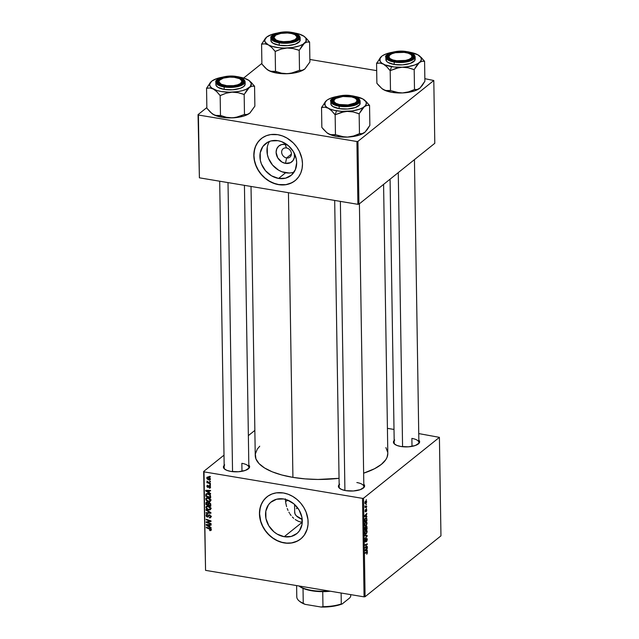 <?xml version="1.0" encoding="UTF-8"?>
<svg xmlns="http://www.w3.org/2000/svg" width="639" height="639" viewBox="0 0 639 639"><rect width="100%" height="100%" fill="white"/><g stroke="black" fill="none" stroke-linecap="round" stroke-linejoin="round"><path stroke-width="0.96" d="M286.448 147.952A5.4 4.497 -128.7 0 0 281.655 152.138A5.4 4.497 -128.7 0 0 286.599 157.945L285.489 163.376A10.24 8.523 51.3 0 1 276.112 152.354A10.24 8.523 51.3 0 1 285.194 144.422L286.448 147.952A5.4 4.497 51.3 0 1 291.025 151.874A5.4 4.497 51.3 0 1 289.898 157.162A5.4 4.497 51.3 0 1 286.599 157.945A5.4 4.497 51.3 0 1 282.023 154.023A5.4 4.497 51.3 0 1 283.149 148.743A5.4 4.497 51.3 0 1 286.448 147.952L285.194 144.422L287.909 145.293A10.24 8.523 51.3 0 0 285.194 144.422L281.671 144.55L278.708 146.107L276.751 148.847L276.112 152.354L277.749 157.881L281.943 162.066L285.489 163.376L286.599 157.945L291.384 154.111L286.599 157.945A5.4 4.497 -128.7 0 0 291.392 153.767A5.4 4.497 -128.7 0 0 286.448 147.952M269.522 141.411A20.376 16.973 -128.7 0 0 269.442 160.429A20.376 16.973 -128.7 0 0 285.633 172.77L278.58 178.433A20.376 16.973 51.3 0 1 261.295 163.616A20.376 16.973 51.3 0 1 265.536 143.663A20.376 16.973 51.3 0 1 277.989 140.692L281.583 141.65L288.253 145.58L293.405 151.635L296.256 158.895L296.672 162.633L295.386 169.623L291.496 175.078L285.593 178.169L278.58 178.433L271.527 175.821L265.497 170.733L261.415 163.943L260.321 160.229L260.201 152.865L262.837 146.523L267.829 142.162L270.976 140.947L277.989 140.692A20.376 16.973 51.3 0 1 295.282 155.501A20.376 16.973 51.3 0 1 291.041 175.453A20.376 16.973 51.3 0 1 278.58 178.433L285.633 172.77A20.376 16.973 -128.7 0 0 294.108 172.051M261.343 138.567A26.982 22.469 -128.7 0 0 255.808 164.974A26.982 22.469 -128.7 0 0 278.676 184.535L278.548 184.647A26.982 22.469 51.3 0 1 255.656 165.038A26.982 22.469 51.3 0 1 261.271 138.623A26.982 22.469 51.3 0 1 277.757 134.685L270.712 134.581L266.335 135.716L262.413 137.776L259.099 140.676L256.511 144.302L254.753 148.52L253.819 155.596L254.362 160.549L255.824 165.469L258.14 170.158L261.223 174.455L264.961 178.177L269.203 181.188L276.16 184.128L280.928 184.927L285.593 184.751L291.999 182.698L295.633 180.206L298.605 176.923L300.785 172.985L302.095 168.528L302.487 163.736L301.943 158.784L299.427 151.475L296.712 146.962L293.285 142.936L287.103 138.144L282.518 135.963L277.757 134.685A26.982 22.469 51.3 0 1 300.649 154.295A26.982 22.469 51.3 0 1 295.034 180.709A26.982 22.469 51.3 0 1 278.548 184.647L278.676 184.535A26.982 22.469 -128.7 0 0 295.106 180.653M284.211 536.712A20.376 16.973 51.3 0 1 266.918 521.895A20.376 16.973 51.3 0 1 271.16 501.942A20.376 16.973 51.3 0 1 283.62 498.971L287.207 499.93L293.884 503.859L299.036 509.914L301.888 517.175L301.999 524.531L299.364 530.881L297.119 533.357L291.224 536.448L284.211 536.712L277.158 534.1L273.947 531.824L268.795 525.769L265.944 518.509L265.832 511.144L268.468 504.802L270.704 502.326L276.607 499.227L283.62 498.971A20.376 16.973 51.3 0 1 300.905 513.78A20.376 16.973 51.3 0 1 296.664 533.733A20.376 16.973 51.3 0 1 284.211 536.712L302.047 522.406L284.211 536.712M298.485 521.36L302.047 522.406L298.485 521.36L295.218 519.531L298.485 521.36M293.724 518.333L292.342 516.999L293.724 518.333M291.08 515.513L289.93 513.9L291.08 515.513M289.403 513.061L288.908 512.19L289.403 513.061M288.013 510.401L287.238 508.532L288.013 510.401M286.591 506.607L285.713 502.717L286.591 506.607M285.377 498.859L285.713 502.717L285.377 498.859M266.966 496.846A26.982 22.469 -128.7 0 0 261.439 523.253A26.982 22.469 -128.7 0 0 284.307 542.823L284.171 542.926A26.982 22.469 51.3 0 1 261.287 523.317A26.982 22.469 51.3 0 1 266.902 496.902A26.982 22.469 51.3 0 1 283.389 492.965L276.344 492.861L271.966 493.995L268.045 496.056L264.722 498.955L262.142 502.581L260.385 506.799L259.45 513.876L259.993 518.828L261.455 523.748L263.771 528.445L266.854 532.734L272.661 538.062L277.094 540.666L281.791 542.407L286.56 543.206L291.224 543.03L297.63 540.977L301.265 538.485L304.228 535.21L307.183 529.092L308.038 524.443L307.958 519.547L306.113 512.143L303.797 507.454L300.713 503.157L296.975 499.434L292.734 496.423L288.141 494.243L283.389 492.965A26.982 22.469 51.3 0 1 306.281 512.574A26.982 22.469 51.3 0 1 300.665 538.989A26.982 22.469 51.3 0 1 284.171 542.926L284.307 542.823A26.982 22.469 -128.7 0 0 300.729 538.933M418.521 443.801L418.537 443.786A13.107 4.944 179.1 0 0 418.841 440.095L419.504 441.078L419.232 443.011L415.294 445.519L408.401 446.829L400.885 446.493A13.107 4.944 179.1 0 1 394.606 444.161A13.107 4.944 179.1 0 1 394.183 440.479M363.487 487.948L363.503 487.932A13.107 4.944 179.1 0 0 363.815 484.242L364.478 485.233L364.198 487.158L360.26 489.666L353.367 490.976L345.851 490.648A13.107 4.944 179.1 0 1 339.573 488.308A13.107 4.944 179.1 0 1 339.149 484.634M248.507 468.722L248.515 468.706A13.107 4.944 179.1 0 0 248.827 465.016L249.49 466.007L249.218 467.932L245.272 470.44L238.387 471.75L230.863 471.422A13.107 4.944 179.1 0 1 224.585 469.082A13.107 4.944 179.1 0 1 224.161 465.408M241.854 463.323L241.981 471.302L241.854 463.323A12.333 4.657 179.1 0 1 248.867 467.405A12.333 4.657 179.1 0 1 248.14 469.01A12.333 4.657 -0.9 0 0 241.854 463.323M224.976 469.377A12.333 4.657 179.1 0 1 224.201 467.788M339.964 488.603A12.333 4.657 179.1 0 1 339.189 487.014L334.684 200.438M411.875 438.402L411.995 446.381L411.875 438.402A12.333 4.657 179.1 0 1 418.88 442.476A12.333 4.657 179.1 0 1 418.154 444.089A12.333 4.657 -0.9 0 0 411.875 438.402M394.998 444.456A12.333 4.657 179.1 0 1 394.215 442.867L390.078 179.184M288.445 192.706L292.918 477.373A66.288 25.017 -0.9 0 0 339.045 478.315L317.974 479.45L305.13 478.883L292.918 477.373L288.445 192.706M363.639 473.179A66.288 25.017 -0.9 0 0 387.809 453.378L387.05 457.324L385.748 459.745L381.315 464.417L374.582 468.706L363.639 473.179M288.101 500.281A47.022 17.748 -0.9 0 0 285.545 501.439L288.101 500.281M203.649 471.478L205.558 570.355L204.017 471.862L362.521 498.364L364.062 596.858L205.558 570.355L364.062 596.858L365.093 596.706L440.958 535.849L439.408 437.356L363.543 498.212L365.093 596.706L440.958 535.849L439.408 437.356L418.745 433.585L439.408 437.356L363.543 498.212L362.521 498.364L363.543 498.212L365.093 596.706L364.062 596.858L362.521 498.364L204.017 471.862L205.558 570.355L203.649 471.478L204.017 471.862L203.649 471.478L224.001 455.16L203.649 471.478M254.857 430.406L248.363 435.614L254.857 430.406M387.418 428.346L394.007 429.448L387.418 428.346M364.981 525.873L366.019 525.729L364.741 525.514L366.019 525.729L367.002 523.205C366.818 521.871 366.355 521.512 365.612 522.111L366.642 522.031L366.986 523.605L366.379 525.346L365.093 525.953L364.605 524.467L365.252 522.486L364.605 524.667L365.268 526.017M366.219 516.304L366.874 516.967L364.51 516.52L364.502 515.881L366.818 513.325L366.219 516.304L366.818 513.325L364.502 515.881L364.51 516.52L366.874 516.967L366.866 516.408L364.797 516.064L366.219 516.304M367.465 552.711L366.754 554.269L367.066 552.511L365.085 553.286L365.077 552.759L367.249 551.992L367.465 552.711L366.794 552.008L365.077 552.759L365.085 553.286L366.746 552.559L367.193 552.895L366.754 554.269L367.465 552.711M366.546 538.509L367.145 538.741L367.257 539.867L366.49 541.712L366.818 539.004L365.5 541.976L364.965 541.792L364.893 540.474L365.564 539.036L365.133 540.778L365.54 541.417L366.546 538.509L365.484 541.473L365.564 539.036L364.861 541.073L365.5 541.976L366.578 539.012L366.986 539.715L366.49 541.712L367.257 539.532L366.834 538.405M364.797 535.186L367.161 535.498L367.177 536.161L364.861 538.797L366.834 536.017L364.813 535.746L364.797 535.186L364.813 535.746L366.834 536.017L364.861 538.797L367.177 536.161L367.161 535.498L364.797 535.186M365.109 534.18L366.155 534.036L364.877 533.821L366.155 534.036L367.129 531.512C366.946 530.178 366.482 529.819 365.748 530.418L366.77 530.33L367.121 531.912L366.331 533.869L365.165 534.22L364.749 532.567L365.38 530.793L364.733 532.974L365.404 534.324M366.267 499.594L366.275 500.121L366.267 499.594M366.283 526.24L366.97 526.568L367.066 529.1L364.725 530.122L364.933 527.423L365.42 526.911L365.827 527.239L366.283 526.24L364.733 528.118L364.725 530.122L367.066 529.1L366.594 526.137M366.754 550.499L367.409 551.161L365.045 550.706L365.037 550.075L367.353 547.519L366.754 550.499L367.353 547.519L365.037 550.075L365.045 550.706L367.409 551.161L367.401 550.594L365.332 550.259L366.754 550.499M365.907 547.088L367.337 546.481L367.345 547.008L365.005 548.022L366.946 544.46L364.957 545.347L364.949 544.819L367.297 543.797L365.356 547.367L367.297 543.797L364.949 544.819L364.957 545.347L366.946 544.46L365.005 548.022L367.345 547.008L367.337 546.481L365.907 547.088M366.794 509.994L366.355 511.583L366.371 509.626L365.244 511.839L365.476 509.547L365.396 511.336L366.243 509.195L366.794 509.882L366.283 509.155L365.492 511.312L365.532 509.499L365.037 511.096L365.532 511.799L366.315 509.666L366.211 511.719L366.794 509.994M366.842 518.556L366.93 520.793L364.589 521.815L365.077 518.525L366.091 517.798L366.842 518.556L365.5 518.069L364.589 519.906L364.589 521.815L366.93 520.793L366.842 518.556L366.355 518.477L366.842 518.556M365.596 501.104L366.283 500.928L366.666 501.791L365.644 503.875L365.021 503.556L364.933 502.438L365.596 501.104L364.909 502.885L366.011 503.66L366.666 501.887L365.596 501.104L366.163 500.896M366.339 504.395L366.347 504.922L366.339 504.395M366.027 506.527L366.706 506.248L366.714 506.775L365.013 507.518L365.013 505.904L366.027 506.527L365.013 505.904L365.013 507.518L366.714 506.775L366.706 506.248L365.236 506.208M366.395 507.901L366.403 508.428L366.395 507.901M210.455 484.849L209.76 484.61L209.768 485.145L210.463 485.368L209.76 484.61L209.768 485.145L210.463 485.368L210.455 484.849M210.407 481.343L209.704 481.111L209.712 481.638L210.415 481.862L209.704 481.111L209.712 481.638L210.415 481.862L210.407 481.343M210.766 500.337L210.327 499.115L208.873 497.973L207.14 497.645L205.934 498.324L205.974 499.914L207.547 501.359L209.776 501.655L210.766 500.337L207.907 497.685L206.245 497.973L205.766 499.051L206.525 500.656L208.689 501.703L210.311 501.383L210.766 500.337M210.59 493.5L209.257 492.669L209.233 490.896L210.55 490.952L210.543 490.425L205.694 490.297L205.702 490.928L210.606 494.067L209.257 492.669L209.233 490.896L210.55 490.952L210.543 490.425L205.694 490.297L205.702 490.928L210.606 494.067L210.59 493.5M210.758 504.195L209.512 502.574L208.25 502.965L206.709 502.054L205.966 502.581L205.918 504.538L210.79 506.192L210.758 504.195L209.225 502.502L208.25 502.965L207.052 502.078L205.966 502.581L205.894 503.26L205.918 504.538L210.79 506.192L210.758 504.195M210.894 512.598L205.99 509.602L206.006 510.162L210.199 512.726L206.046 512.686L206.054 513.213L210.902 513.261L210.894 512.598L205.99 509.602L206.006 510.162L210.199 512.726L206.046 512.686L206.054 513.213L210.902 513.261L210.894 512.598M210.167 530.682L211.174 530.25L210.782 528.884L206.269 527.175L206.277 527.702L210.471 529.252L210.622 529.923L209.656 530.027L209.728 530.562L211.229 529.835L209.848 528.389L206.269 527.175L206.277 527.702L210.654 529.683L209.656 530.027L209.728 530.562L211.229 529.843M211.07 523.581L206.932 522.191L211.03 521.44L211.022 520.897L206.141 519.235L206.149 519.763L210.295 521.152L206.189 521.887L206.197 522.438L211.078 524.1L211.07 523.581L206.932 522.191L211.03 521.44L211.022 520.897L206.141 519.235L206.149 519.763L210.295 521.152L206.189 521.887L206.197 522.438L211.078 524.1L211.07 523.581M211.134 527.694L209.792 526.863L209.768 525.09L211.094 525.138L211.086 524.619L206.229 524.491L206.237 525.122L211.142 528.261L209.792 526.863L209.768 525.09L211.094 525.138L211.086 524.619L206.229 524.491L206.237 525.122L211.142 528.261L211.134 527.694M211.022 516.663L209.856 514.93L208.641 515.018L207.419 516.56L206.589 515.569L207.515 514.251L206.101 514.906L206.213 516.272L207.204 517.047L208.186 516.871L209.296 515.401L210.119 515.649L210.367 517.039L209.328 517.406L209.4 517.933L210.598 517.782L211.022 516.823L209.568 514.858L207.3 516.544L206.589 515.569L207.515 514.251L206.405 514.459L206.022 515.457L207.34 517.071L209.624 515.385L210.455 516.536L209.4 517.933L210.63 517.758L211.022 516.663M210.894 508.644L210.287 507.206L208.761 506.184L206.908 506.008L205.934 506.975L206.493 508.796L208.242 509.874L210.151 509.866L210.894 508.644L208.034 505.992L206.381 506.272L205.894 507.358L206.653 508.964L208.817 510.01L210.439 509.69L210.894 508.644M207.939 485.209L206.884 486.207L207.963 485.344L206.884 486.207L207.915 487.461L209.975 485.92L209.56 486.255L210.111 487.022L210.503 486.71L209.312 488.148L210.558 487.158L209.312 488.148L209.856 488.172L210.558 487.245L210.127 486.047L209.009 485.792L207.899 486.942L207.332 486.239L207.939 485.209L206.94 485.768L207.044 486.838L207.811 487.445L209.792 486.343L210.095 487.214L209.241 487.621L209.376 488.164L210.558 487.222L209.376 488.164L210.223 488.004L210.558 487.126L209.512 485.728L207.827 486.934L207.332 486.303L207.939 485.209L207.204 485.36M210.638 496.415L210.191 494.985L208.801 493.907L206.852 493.556L205.862 494.227L205.782 496.231L210.662 497.893L210.511 495.592L207.731 493.58L205.814 494.362L205.782 496.231L210.662 497.893L210.638 496.415M210.431 479.018L208.961 477.245L207.435 477.045L206.828 477.581L206.98 478.779L208.274 479.809L209.792 479.985L210.431 479.018L208.218 477.029L207.092 477.221L206.756 477.996L209.041 480.017L210.087 479.825L210.431 479.018M210.431 483.348L208.058 482.429L206.932 481.087L207.619 482.397L206.884 482.141L206.892 482.669L210.447 483.875L210.431 483.348L206.932 481.087L207.619 482.397L206.884 482.141L206.892 482.669L210.447 483.875L210.431 483.348M210.327 476.542L209.632 476.311L209.64 476.838L210.335 477.061L209.632 476.311L209.64 476.838L210.335 477.061L210.327 476.542M366.227 517.806L365.5 518.069M198.042 114.629L199.392 177.818L198.41 115.012L356.913 141.515L357.896 204.32L199.392 177.818L357.896 204.32L358.926 204.168L434.792 143.312L433.801 80.506L357.944 141.363L358.926 204.168L434.792 143.312L433.801 80.506L424.855 78.685L433.801 80.506L357.944 141.363L356.913 141.515L357.944 141.363L358.926 204.168L357.896 204.32L356.913 141.515L198.41 115.012L199.392 177.818L198.042 114.629L198.41 115.012L198.042 114.629L206.852 107.56L198.042 114.629M261.886 63.413L243.651 78.046L261.886 63.413M309.867 59.467L376.683 70.633L309.867 59.467M251.023 186.452L255.249 455.463A66.288 25.017 -0.9 0 0 292.918 477.373L281.799 474.985L272.214 471.806L264.522 467.956L259.019 463.587L255.919 458.858L255.344 453.97L257.309 449.097L259.73 446.206M248.515 468.706A13.107 4.944 179.1 0 1 230.863 471.422L226.773 470.32L224.161 468.691L223.434 466.789L224.704 464.904M363.503 487.932A13.107 4.944 179.1 0 1 345.851 490.648L341.761 489.546L339.149 487.916L338.422 486.015L339.684 484.13M418.537 443.786A13.107 4.944 179.1 0 1 400.885 446.493L396.787 445.399L394.183 443.77L393.456 441.869L394.718 439.983M385.9 447.588L387.745 452.412M356.842 482.549A12.333 4.657 179.1 0 1 363.847 486.63A12.333 4.657 179.1 0 1 363.12 488.236A12.333 4.657 -0.9 0 0 356.842 482.549M266.431 497.302L263.468 500.577L261.287 504.522L259.977 508.979L259.586 513.772L260.744 521.2L262.645 526.025L265.353 530.538L268.779 534.571L272.789 537.95L277.23 540.562L281.919 542.303L286.687 543.094L291.352 542.926L295.729 541.784L299.651 539.731M260.808 139.022L257.837 142.297L255.656 146.243L254.346 150.692L253.955 155.493L254.498 160.445L255.959 165.357L258.276 170.054L261.359 174.343L265.097 178.065L269.338 181.085L273.923 183.265L278.676 184.535L285.729 184.647L290.106 183.505L294.028 181.452M267.254 147.202L267.374 154.566L268.476 158.28L272.549 165.07L278.58 170.158L282.047 171.811L289.219 173.009M294.299 153.256L294.427 157.266L293.101 160.453L290.593 162.641L285.489 163.376A10.24 8.523 51.3 0 0 294.299 153.256M207.116 521.696L206.197 522.438L207.116 521.696M210.734 520.793L210.295 521.152L210.734 520.793M209.48 520.37L209.017 520.745L209.48 520.37M206.613 519.395L206.149 519.763L206.613 519.395M209.161 521.288L208.25 522.015L209.161 521.288M207.699 521.576L206.932 522.191L207.699 521.576M207.004 524.507L206.237 525.122L207.004 524.507M210.375 524.603L209.768 525.09L210.375 524.603M209.225 526.48L206.764 524.97L208.586 524.555L207.979 525.042L209.201 525.066L209.8 524.587L209.201 525.066L209.225 526.48L209.784 526.033L209.225 526.48L206.764 524.97L209.201 525.066L209.225 526.48M211.501 529.611L211.054 529.491M210.223 530.162L209.728 530.562L210.223 530.162M210.662 529.707L210.079 530.146M210.175 528.517L209.736 528.876L210.175 528.517M206.732 527.335L206.277 527.702L206.732 527.335M210.119 517.358L209.4 517.933L210.119 517.358M211.501 516.256L210.047 517.39M210.95 516.136L210.455 516.536L210.95 516.136M210.071 515.026L209.72 515.593M209.848 514.93L209.161 515.473M208.729 516.096L209.201 515.449M208.777 516.016L207.34 517.071L208.362 515.921M207.356 514.491L206.022 515.457L207.363 514.523M206.589 515.569L207.459 514.762M207.731 516.424L209.057 515.354L207.3 516.544M209.193 514.834L208.218 515.617L209.193 514.834M208.633 515.026L208.218 515.617M208.146 515.825L208.825 516.024M206.701 512.686L206.054 513.213L206.701 512.686M210.598 512.414L210.199 512.726L210.598 512.414M209.616 511.815L209.209 512.143L209.616 511.815M209.44 509.507L208.817 510.01L209.44 509.507M207.052 508.644L206.653 508.964L207.052 508.644M207.228 506.376L205.894 507.358L207.252 505.952M207.268 505.904L207.236 506.4M208.833 509.491L207.02 508.62L206.461 507.47L206.812 506.711L208.498 506.096L207.987 506.503L210.327 508.508L210.814 508.125L209.975 509.275L208.114 509.307L206.629 508.085L206.956 506.615L208.753 506.719L210.063 507.733L210.127 509.123L208.833 509.491M206.477 504.091L205.918 504.538L206.477 504.091M207.228 502.014L205.894 503.26L207.292 501.511M206.605 502.062L205.966 502.581L206.605 502.062M208.833 502.494L208.25 502.965L208.833 502.494M209.225 502.502L208.25 502.965M210.151 503.939L210.638 503.612L210.199 504.506L210.75 504.059L210.215 505.473L208.57 504.914L208.554 503.812L209.68 502.645L209.217 503.021L210.167 503.987L210.215 505.473L210.774 505.026L210.215 505.473L208.57 504.914L209.217 503.021L210.151 503.915M207.803 503.053L207.987 503.875L208.586 503.396L207.994 504.722L206.477 504.203L206.461 503.316L207.547 502.23L207.084 502.597L208.114 502.717L207.994 504.722L208.554 504.275L207.994 504.722L206.477 504.203L207.084 502.597L207.803 503.045M209.312 502.813L209.097 501.934M206.461 503.316L207.084 502.597M210.111 487.022L209.241 487.621M207.915 487.461L209.257 486.311M207.332 486.303L208.01 485.736M208.25 486.814L209.44 485.864M209.241 486.399L208.841 486.255M208.178 486.894L209.616 485.696M206.469 490.321L205.702 490.928L206.469 490.321M209.84 490.409L209.233 490.896L209.84 490.409M208.681 492.286L206.229 490.776L208.05 490.361L207.443 490.848L208.665 490.872L209.257 490.393L208.665 490.872L208.681 492.286L209.241 491.838L208.681 492.286L206.229 490.776L208.665 490.872L208.681 492.286M206.341 495.784L205.782 496.231L206.341 495.784M206.429 494.458L205.766 494.985L206.429 494.458M206.82 493.556L205.814 494.362L206.82 493.556M206.173 493.819L205.814 494.362M206.405 494.506L208.21 493.691L207.707 494.099L209.576 495.025L210.071 496.503L210.614 496.072L210.087 497.174L206.349 495.904L206.405 494.506L207.707 494.099C209.137 494.306 209.927 495.105 210.071 496.503L210.087 497.174L210.646 496.719L210.087 497.174L206.349 495.904L206.405 494.506L207.923 493.18M210.734 500.664L210.223 500.664M209.312 501.2L208.689 501.703L209.312 501.2M207.1 498.069L205.766 499.051L207.124 497.645M207.132 497.597L207.1 498.093M208.705 501.184L206.892 500.313L206.333 499.163L206.685 498.404L208.362 497.789L207.859 498.196L210.199 500.209L210.678 499.818L209.848 500.968L207.987 501L206.493 499.778L206.828 498.308L208.626 498.42L209.935 499.426L209.999 500.816L208.705 501.184M210.431 478.954L209.041 480.017L210.327 478.938M207.994 477.006L206.756 477.996L207.994 477.006M208.977 479.49L207.204 478.092L207.395 477.668L208.721 477.157L208.226 477.549L209.983 478.938L210.367 478.635L209.065 479.506L207.204 478.092L208.226 477.549L209.552 478.164L209.983 478.938L208.977 479.49M210.175 481.271L209.712 481.638L210.175 481.271M207.348 482.301L206.892 482.669L207.348 482.301M210.231 484.769L209.768 485.145L210.231 484.769M210.103 476.47L209.64 476.838L210.103 476.47M208.554 503.812L209.217 503.021M207.204 478.092L208.729 476.598M209.983 478.938L209.784 479.378L210.423 478.867M366.187 528.948L367.066 529.1L366.187 528.948M365.827 527.239L365.244 527.007M365.26 527.518L364.989 529.475L365.716 529.156L364.709 529.427L364.909 527.463L365.596 527.542L365.716 529.156L365.596 527.542M366.291 526.768L365.987 529.036L366.778 528.693L365.716 528.988L365.963 526.712L366.746 527.215L366.778 528.693L366.291 526.768L366.746 527.215M366.443 530.17L365.748 530.418M366.155 533.509L365.284 533.621L366.69 532.686L366.818 531.328L366.187 530.737L365.732 530.961L366.858 531.688L366.155 533.509L364.789 533.541L365.284 533.621L364.741 532.726L365.732 530.961L365.316 530.889L366.339 530.745L365.54 530.61M365.732 530.961L365.069 532.183L365.284 533.621M366.754 536.097L367.177 536.161L366.754 536.097M364.805 535.674L366.834 536.017L364.805 535.674M366.355 535.969L366.834 536.017M366.578 539.012L366.986 539.715M365.005 541.896L365.5 541.976L365.005 541.896M365.484 541.473L365.133 540.874M366.746 552.559L365.867 552.415L367.193 552.895M366.946 547.974L367.361 548.046L366.946 547.974M366.323 548.653L366.73 548.717L366.323 548.653M365.78 550.291L365.037 550.219L366.059 548.949L366.482 550.427L365.428 550.251L366.482 550.427L366.459 549.013L365.292 550.259M366.451 546.856L367.345 547.008L366.451 546.856M366.107 544.316L366.946 544.46L366.107 544.316M365.436 544.612L366.331 544.763L365.436 544.612M366.395 544.196L367.305 544.348L366.395 544.196M366.315 509.666L366.578 510.138M366.403 513.78L366.826 513.852L366.403 513.78M365.788 514.459L366.195 514.531L365.788 514.459M365.244 516.096L364.502 516.024L365.524 514.754L365.939 516.232L364.893 516.056L365.939 516.232L365.923 514.818L364.757 516.064M366.059 520.649L366.93 520.793L366.059 520.649M365.492 518.596L364.853 521.168L366.65 520.386L366.474 518.628L365.492 518.596C366.179 518.021 366.562 518.389 366.642 519.723L366.65 520.386L364.581 521.128L364.621 519.691L365.492 518.596L365.077 518.533L366.123 518.365L365.316 518.237M366.307 521.863L365.612 522.111M366.027 525.202L365.157 525.322L366.027 525.202L366.602 524.252L366.69 523.029L366.051 522.43L365.596 522.654L366.73 523.389L366.027 525.202L364.661 525.234L365.157 525.322L364.605 524.427L365.596 522.654L365.181 522.582L366.211 522.438L365.412 522.303M365.596 522.654L364.933 523.884L365.157 525.322M364.997 503.492L366.011 503.66L364.997 503.492M365.404 503.891L366.011 503.66M365.979 503.165L364.909 502.701L365.212 501.559L366.459 502.054L365.979 503.165L365.117 502.741L365.388 503.332L366.451 502.238L366.243 501.511L365.604 501.623L366.459 502.054M365.764 506.615L366.714 506.775L365.764 506.615M365.604 501.623L365.117 502.741M294.731 511.759L294.97 513.804L296.264 515.777L302.215 519.387A27.749 10.472 179.1 0 1 294.691 512.382L294.563 504.459M297.407 507.757L296.352 508.724M344.038 111.729L347.105 111.386A20.855 7.868 179.1 0 1 336.497 110.779L335.211 114.708A23.939 9.034 -0.9 0 0 335.435 114.74L341.074 112.448L347.105 111.386L353.127 111.921L359.15 113.726L359.469 133.711L353.543 136.019L347.512 137.081L344.477 137.01L335.459 134.741L335.148 114.756L344.038 111.729M334.556 99.396A12.333 4.657 -0.9 0 0 333.909 103.198A12.333 4.657 179.1 0 1 333.135 101.617A12.333 4.657 179.1 0 1 334.556 99.396A12.333 4.657 -0.9 0 0 334.173 99.7A12.333 4.657 -0.9 0 0 333.909 103.198A12.333 4.657 179.1 0 1 333.135 101.617A12.333 4.657 179.1 0 1 334.556 99.396M351.107 96.169L350.907 96.785L351.107 96.169L353.303 96.641L357.808 98.893L358.535 100.794L357.273 102.679L354.206 104.269L349.813 105.315L339.796 105.243A13.107 4.944 179.1 0 1 333.518 102.911A13.107 4.944 179.1 0 1 336.282 97.296A13.107 4.944 179.1 0 1 351.107 96.169A13.107 4.944 179.1 0 1 357.449 102.536A13.107 4.944 179.1 0 1 339.796 105.243L335.707 104.141L333.095 102.52L332.368 100.619L333.63 98.733L336.697 97.144L341.098 96.098L351.107 96.169M330.874 103.462L331.002 104.54L332.903 106.553L339.173 108.63L339.133 106.21L351.019 106.17L357.536 104.101L360.1 100.906A14.649 5.527 179.1 0 1 339.133 106.21L339.173 108.63A14.649 5.527 -0.9 0 0 360.14 103.334L360.1 100.906C359.238 98.039 356.426 96.329 351.658 95.77L351.57 95.794C357.968 96.529 360.188 98.877 358.239 102.847C353.535 106.449 342.823 106.441 339.333 105.619L339.133 106.21A14.649 5.527 179.1 0 1 330.818 101.361L339.133 106.21L339.333 105.619L344.693 106.066L350.164 105.691L356.802 103.766L359.19 101.849L359.485 99.756L356.003 96.984L351.57 95.794L346.21 95.347L338.215 96.201L334.101 97.647L331.713 99.564L331.417 101.657L334.9 104.429L339.333 105.619C332.935 104.884 330.714 102.536 332.663 98.566C337.368 94.963 348.079 94.971 351.57 95.794L351.658 95.77C339.812 93.462 328.422 99.444 330.818 101.361L330.85 103.79A14.649 5.527 -0.9 0 0 339.173 108.63L347.576 109.005L355.284 107.544L359.685 104.74L359.989 102.583M364.989 132.161L365.005 132.153A20.855 7.868 -0.9 0 0 365.005 132.145L362.089 133.695L359.589 133.615L353.543 136.019L347.512 137.081L336.897 136.474L328.702 133.934A20.855 7.868 -0.9 0 0 347.512 137.081A20.855 7.868 -0.9 0 0 364.709 132.401A20.855 7.868 -0.9 0 0 364.989 132.161L369.861 125.372L369.55 105.395L369.861 125.372L367.305 129.517L364.709 132.401L359.829 134.925L352.832 136.586L347.512 137.081L341.49 136.546L335.299 134.653L330.443 134.661L326.984 132.808L323.622 129.517L321.848 127.425L321.537 107.44L324.884 107.2L328.294 108.239L331.713 110.867L335.148 114.756L335.459 134.741L330.443 134.661L326.896 132.744M328.007 99.564L331.561 97.895L336.841 96.521A20.855 7.868 179.1 0 0 326.689 100.419L321.537 107.44L321.848 127.425L326.912 132.76A20.855 7.868 -0.9 0 0 328.702 133.934L326.984 132.808M364.709 132.401L362.089 133.695L359.469 133.711L359.15 113.726L364.302 106.705L366.93 105.411L369.55 105.395L364.446 100.027M362.688 98.877L362.696 98.877A20.855 7.868 179.1 0 0 353.926 96.249L362.696 98.877L365.899 101.657L366.315 103.702L365.316 105.739L362.968 107.624L359.43 109.229L352.432 110.89L341.673 111.354L334.117 110.307L329.98 109.029L326.904 107.376L325.091 105.459L324.995 102.392L326.689 100.419A20.855 7.868 179.1 0 0 326.401 100.65A20.855 7.868 179.1 0 0 328.294 108.239L331.713 110.867L334.988 114.669A23.939 9.034 -0.9 0 0 335.211 114.708L336.497 110.779A20.855 7.868 179.1 0 1 328.294 108.239L324.884 107.2L321.697 107.528A23.939 9.034 179.1 0 1 321.657 107.344A23.939 9.034 -0.9 0 0 321.697 107.528L325.371 101.689M356.306 99.053A12.333 4.657 179.1 0 1 357.792 101.226A12.333 4.657 179.1 0 1 357.065 102.839A12.333 4.657 -0.9 0 0 356.306 99.053A12.333 4.657 179.1 0 1 357.792 101.226A12.333 4.657 179.1 0 1 357.065 102.839A12.333 4.657 -0.9 0 0 356.69 99.349L355.979 98.765A11.566 4.361 179.1 0 1 353.04 103.893A11.566 4.361 179.1 0 1 339.269 104.477L339.005 105.1L339.269 104.477L336.002 103.35L334.173 101.817L334.061 100.115L335.683 98.502L342.919 96.481L351.634 96.936A11.566 4.361 179.1 0 1 355.979 98.765M335.148 114.756L335.435 114.74A23.939 9.034 179.1 0 1 335.211 114.708A23.939 9.034 179.1 0 1 334.988 114.669L335.148 114.756M362.696 98.877A20.855 7.868 179.1 0 1 364.486 100.051A20.855 7.868 179.1 0 1 364.302 106.705A20.855 7.868 179.1 0 1 347.105 111.386L353.127 111.921L358.862 113.742A23.939 9.034 -0.9 0 0 359.278 113.63L361.714 109.588L364.302 106.705L366.93 105.411L369.382 105.307A23.939 9.034 179.1 0 1 369.422 105.491A23.939 9.034 -0.9 0 0 369.382 105.307L366.139 101.521M358.862 113.742L359.278 113.63A23.939 9.034 179.1 0 1 358.862 113.742M340.371 201.389L344.916 490.472L340.371 201.389M351.634 96.936L354.901 98.063L356.73 99.596L356.842 101.297L355.22 102.911L347.983 104.932L339.269 104.477A11.566 4.361 179.1 0 1 334.868 99.093A11.566 4.361 179.1 0 1 351.634 96.936M411.332 54.906A12.333 4.657 179.1 0 1 412.826 57.079A12.333 4.657 179.1 0 1 412.099 58.692A12.333 4.657 -0.9 0 0 411.332 54.906A12.333 4.657 179.1 0 1 412.826 57.079A12.333 4.657 179.1 0 1 412.099 58.692A12.333 4.657 -0.9 0 0 411.724 55.202L411.013 54.619A11.566 4.361 179.1 0 1 409.048 59.379A11.566 4.361 179.1 0 1 396.755 60.737L396.611 61.336L396.755 60.737L405.589 60.409L409.168 59.323L411.428 57.822L412.019 56.12L410.861 54.491L408.113 53.181L404.207 52.374A11.566 4.361 179.1 0 1 411.013 54.619M398.265 172.618L402.57 446.725L398.265 172.618M389.902 54.946A11.566 4.361 179.1 0 1 404.207 52.374L395.381 52.71L391.803 53.796L389.542 55.297L388.943 56.999L390.109 58.628L392.849 59.938L396.755 60.737A11.566 4.361 179.1 0 1 389.902 54.946L389.207 55.553A12.333 4.657 -0.9 0 0 388.943 59.052A12.333 4.657 179.1 0 1 388.161 57.47A12.333 4.657 179.1 0 1 389.582 55.25A12.333 4.657 -0.9 0 0 388.943 59.052A12.333 4.657 179.1 0 1 388.161 57.47A12.333 4.657 179.1 0 1 389.582 55.25M399.063 67.582L402.139 67.239A20.855 7.868 179.1 0 1 391.523 66.632L390.237 70.554A23.939 9.034 -0.9 0 0 390.469 70.594L396.1 68.301L402.139 67.239L408.161 67.774L414.184 69.579L414.495 89.564L408.577 91.872L402.538 92.935L399.511 92.863L390.493 90.594L390.181 70.609L399.063 67.582M406.14 52.023L405.941 52.638L406.14 52.023L408.337 52.494L412.842 54.746L413.569 56.647L412.299 58.532L409.24 60.122L404.838 61.168L394.83 61.096A13.107 4.944 179.1 0 1 388.552 58.764A13.107 4.944 179.1 0 1 391.316 53.149A13.107 4.944 179.1 0 1 406.14 52.023A13.107 4.944 179.1 0 1 412.482 58.389A13.107 4.944 179.1 0 1 394.83 61.096L390.733 59.994L388.129 58.373L387.402 56.472L388.664 54.587L391.731 52.997L396.124 51.951L406.14 52.023M385.908 59.315L386.715 61.44L387.937 62.406L394.207 64.483L394.167 62.055L406.053 62.023L412.57 59.946L415.134 56.759A14.649 5.527 179.1 0 1 394.167 62.055L394.207 64.483A14.649 5.527 -0.9 0 0 415.174 59.187L415.134 56.759C414.272 53.892 411.46 52.182 406.692 51.623L406.604 51.647C413.002 52.382 415.222 54.73 413.273 58.7C408.569 62.302 397.857 62.295 394.359 61.472L394.167 62.055A14.649 5.527 179.1 0 1 385.844 57.214L394.167 62.055L394.359 61.472L399.726 61.911L405.198 61.544L409.958 60.417L414.224 57.702L414.647 56.655L413.856 54.595L411.037 52.837L406.604 51.647L401.244 51.2L395.765 51.575L389.135 53.5L386.747 55.417L386.443 57.51L389.934 60.282L394.359 61.472C387.969 60.737 385.74 58.389 387.689 54.419C392.402 50.816 403.113 50.824 406.604 51.647L406.692 51.623C394.846 49.315 383.456 55.297 385.844 57.214L385.884 59.643A14.649 5.527 -0.9 0 0 394.207 64.483L402.61 64.858L410.31 63.397L414.719 60.593L415.023 58.429M420.039 87.998A20.855 7.868 -0.9 0 1 420.023 88.014L417.115 89.548L414.623 89.468L408.577 91.872L402.538 92.935L391.931 92.328L383.735 89.787A20.855 7.868 -0.9 0 0 402.538 92.935A20.855 7.868 -0.9 0 0 419.743 88.254A20.855 7.868 -0.9 0 0 420.023 88.014L424.895 81.225L424.576 61.24L424.895 81.225L422.331 85.37L419.743 88.254L414.863 90.778L407.866 92.439L402.538 92.935L396.523 92.399L390.333 90.506L385.469 90.514L382.01 88.661L378.655 85.37L376.882 83.278L376.571 63.293L379.909 63.053L383.328 64.092L386.747 66.72L390.181 70.609L390.493 90.594L385.469 90.514L381.922 88.597M383.041 55.417L386.595 53.748L391.867 52.366A20.855 7.868 179.1 0 0 381.723 56.272L376.571 63.293L376.882 83.278L381.938 88.613A20.855 7.868 -0.9 0 0 383.735 89.787L382.01 88.661M419.743 88.254L417.115 89.548L414.495 89.564L414.184 69.579L419.336 62.558L421.964 61.256L424.576 61.24L419.472 55.881M417.73 54.738L417.73 54.73A20.855 7.868 179.1 0 0 408.96 52.102L417.73 54.73L420.933 57.51L421.349 59.555L420.35 61.592L418.002 63.477L414.463 65.082L407.466 66.744L402.139 67.239L394.055 66.983L385.013 64.882L381.938 63.229L380.125 61.312L380.029 58.245L381.723 56.272A20.855 7.868 179.1 0 0 381.435 56.504A20.855 7.868 179.1 0 0 383.328 64.092L386.747 66.72L390.014 70.522A23.939 9.034 -0.9 0 0 390.237 70.554L391.523 66.632A20.855 7.868 179.1 0 1 383.328 64.092L379.909 63.053L376.73 63.381A23.939 9.034 179.1 0 1 376.69 63.197A23.939 9.034 -0.9 0 0 376.73 63.381L380.397 57.542M421.173 57.374L424.416 61.16A23.939 9.034 -0.9 0 1 424.456 61.344L424.416 61.16A23.939 9.034 179.1 0 1 424.456 61.344L421.964 61.256L419.336 62.558A20.855 7.868 179.1 0 1 402.139 67.239L408.161 67.774L413.896 69.595A23.939 9.034 -0.9 0 0 414.312 69.483L416.748 65.442L419.336 62.558A20.855 7.868 179.1 0 0 419.519 55.905A20.855 7.868 179.1 0 0 417.73 54.73L417.722 54.73M390.181 70.609L390.469 70.594A23.939 9.034 179.1 0 1 390.237 70.554A23.939 9.034 179.1 0 1 390.014 70.522L390.181 70.609M413.896 69.595L414.312 69.483A23.939 9.034 179.1 0 1 413.896 69.595M226.597 86.257L226.741 85.666A11.566 4.361 179.1 0 1 219.88 79.867A11.566 4.361 179.1 0 1 234.193 77.303L229.721 77.135L223.434 78.11L219.52 80.218L218.929 81.92L221.286 84.26L226.741 85.666L233.451 85.658L237.492 84.851L240.472 83.533L242.005 81.041L239.641 78.701L234.193 77.303A11.566 4.361 179.1 0 1 240.999 79.54A11.566 4.361 179.1 0 1 239.026 84.3A11.566 4.361 179.1 0 1 226.741 85.666L226.597 86.257M219.88 79.867L219.185 80.474A12.333 4.657 -0.9 0 0 218.921 83.973A12.333 4.657 179.1 0 1 218.147 82.391A12.333 4.657 179.1 0 1 219.568 80.171A12.333 4.657 -0.9 0 0 218.921 83.973A12.333 4.657 179.1 0 1 218.147 82.391A12.333 4.657 179.1 0 1 219.568 80.171M232.548 471.646L228.011 182.602L232.548 471.646M241.318 79.827A12.333 4.657 179.1 0 1 242.812 82A12.333 4.657 179.1 0 1 242.085 83.613A12.333 4.657 -0.9 0 0 241.318 79.827A12.333 4.657 179.1 0 1 242.812 82A12.333 4.657 179.1 0 1 242.085 83.613A12.333 4.657 -0.9 0 0 241.71 80.123L240.999 79.54M250.025 112.919A20.855 7.868 -0.9 0 1 250.009 112.935L246.75 114.932L242.7 116.362L232.524 117.856A20.855 7.868 -0.9 0 0 249.721 113.175A20.855 7.868 -0.9 0 0 250.009 112.935L254.873 106.154L254.562 86.169L254.873 106.154L249.721 113.175L247.101 114.469L244.194 114.501L238.555 116.801L232.524 117.856L226.502 117.32L220.311 115.427L217.132 115.755L213.714 114.708A20.855 7.868 -0.9 0 0 221.917 117.249L220.575 115.507L221.917 117.249L213.714 114.708L210.295 112.089L206.868 108.199L206.549 88.214L209.896 87.974L213.314 89.021L216.733 91.641L220.159 95.53L226.086 93.222L232.117 92.16L238.139 92.695L244.17 94.508L249.322 87.479L251.942 86.185L254.562 86.169L249.458 80.802M247.716 79.651L247.708 79.651A20.855 7.868 179.1 0 0 239.513 77.111L238.946 77.023A20.855 7.868 179.1 0 1 239.513 77.111L244.074 78.174L249.106 80.522L251.303 83.445L250.336 86.513L246.35 89.244L242.301 90.666L237.444 91.665L229.393 92.208L221.509 91.561L216.948 90.498L211.916 88.15L210.111 86.233L209.688 84.196L211.701 81.193L216.581 78.669L221.853 77.295A20.855 7.868 179.1 0 0 211.701 81.193L206.549 88.214L206.868 108.199L211.924 113.534A20.855 7.868 -0.9 0 0 213.714 114.708L211.908 113.518M236.118 76.944A13.107 4.944 179.1 0 1 242.461 83.31A13.107 4.944 179.1 0 1 224.808 86.017L219.201 84.156L217.5 82.359L217.771 80.426L221.709 77.918L228.602 76.608L236.118 76.944L240.216 78.046L243.435 80.602L243.163 82.535L239.218 85.043L232.332 86.353L224.808 86.017A13.107 4.944 179.1 0 1 218.53 83.685A13.107 4.944 179.1 0 1 221.302 78.07A13.107 4.944 179.1 0 1 236.118 76.944L235.919 77.559L236.118 76.944M215.886 84.236L216.014 85.314L217.915 87.327L224.193 89.404A14.649 5.527 -0.9 0 1 215.87 84.564L215.83 82.135L224.153 86.984L224.345 86.393C217.947 85.658 215.726 83.31 217.675 79.34C222.38 75.737 233.091 75.745 236.59 76.568L228.45 76.209L220.99 77.623L216.725 80.338L216.429 82.431L218.266 84.38L224.345 86.393L232.484 86.752L239.944 85.338L244.21 82.623L244.505 80.53L241.015 77.758L236.59 76.568C242.98 77.303 245.208 79.651 243.259 83.621C238.555 87.224 227.843 87.216 224.345 86.393L224.153 86.984A14.649 5.527 179.1 0 1 215.83 82.135C214.464 78.805 226.901 74.499 236.67 76.544C241.438 77.103 244.258 78.813 245.112 81.68A14.649 5.527 179.1 0 1 224.153 86.984L224.193 89.404L224.153 86.984L236.031 86.952L242.548 84.875L245.112 81.68L245.152 84.108A14.649 5.527 -0.9 0 1 224.193 89.404L232.596 89.779L240.296 88.318L243.723 86.545L245.136 84.436L245.009 83.358M249.721 113.175L247.101 114.469L244.481 114.485L244.17 94.508L244.481 114.485L235.591 117.512L229.792 117.903L221.917 117.249A20.855 7.868 -0.9 0 0 232.524 117.856L226.502 117.32L220.479 115.515L220.159 95.53L220.479 115.515L215.455 115.435L211.996 113.582M213.027 80.338L211.701 81.193A20.855 7.868 179.1 0 0 211.421 81.425A20.855 7.868 179.1 0 0 213.314 89.021L216.733 91.641L220 95.443A23.939 9.034 -0.9 0 0 220.447 95.515L226.086 93.222L232.117 92.16A20.855 7.868 179.1 0 1 213.314 89.021L209.896 87.974L206.716 88.302A23.939 9.034 179.1 0 1 206.677 88.118L206.716 88.302A23.939 9.034 -0.9 0 1 206.677 88.118L210.383 82.463M220.159 95.53L220.447 95.515A23.939 9.034 179.1 0 1 220 95.443L220.159 95.53M243.882 94.516A23.939 9.034 -0.9 0 0 244.29 94.404L246.726 90.363L249.322 87.479A20.855 7.868 179.1 0 1 232.117 92.16L238.139 92.695L244.29 94.404A23.939 9.034 179.1 0 1 243.882 94.516M247.716 79.659L247.708 79.651A20.855 7.868 179.1 0 1 249.498 80.826A20.855 7.868 179.1 0 1 249.322 87.479L251.942 86.185L254.434 86.265A23.939 9.034 -0.9 0 0 254.402 86.081L251.151 82.295M279.051 41.727L279.315 41.104A11.566 4.361 179.1 0 1 274.914 35.72A11.566 4.361 179.1 0 1 291.688 33.563L294.954 34.69L297.055 37.07L295.266 39.538L290.186 41.263L283.524 41.663L279.315 41.104L276.048 39.977L273.939 37.597L275.728 35.129L280.817 33.404L287.478 33.004L291.688 33.563A11.566 4.361 179.1 0 1 296.025 35.393A11.566 4.361 179.1 0 1 293.085 40.521A11.566 4.361 179.1 0 1 279.315 41.104L279.051 41.727M274.602 36.024A12.333 4.657 -0.9 0 0 274.219 36.327A12.333 4.657 -0.9 0 0 273.955 39.826A12.333 4.657 179.1 0 1 273.18 38.244A12.333 4.657 179.1 0 1 274.602 36.024A12.333 4.657 -0.9 0 0 273.955 39.826A12.333 4.657 179.1 0 1 273.18 38.244A12.333 4.657 179.1 0 1 274.602 36.024M297.119 39.466A12.333 4.657 -0.9 0 0 296.352 35.68A12.333 4.657 179.1 0 1 297.838 37.853A12.333 4.657 179.1 0 1 297.111 39.466A12.333 4.657 -0.9 0 0 296.744 35.976L296.025 35.393M305.035 68.788L305.051 68.78A20.855 7.868 -0.9 0 0 305.059 68.772L301.784 70.785L297.734 72.215L287.558 73.709A20.855 7.868 -0.9 0 0 304.755 69.028A20.855 7.868 -0.9 0 0 305.035 68.788L309.907 61.999L309.596 42.022L309.907 61.999L304.755 69.028L302.135 70.322L299.635 70.242L293.589 72.646L287.558 73.709L281.535 73.173L275.345 71.28L272.166 71.608L268.747 70.562A20.855 7.868 -0.9 0 0 276.943 73.102L275.601 71.36L276.943 73.102L268.747 70.562L265.329 67.942L261.894 64.052L261.583 44.067L264.929 43.827L268.34 44.874L271.759 47.494L275.193 51.384L281.12 49.075L287.151 48.013L293.173 48.548L299.196 50.353L304.348 43.332L306.976 42.038L309.596 42.022L304.491 36.655M302.75 35.512L302.742 35.504A20.855 7.868 179.1 0 0 294.547 32.964L293.972 32.877A20.855 7.868 179.1 0 1 294.547 32.964L299.108 34.027L304.132 36.375L305.945 38.284L306.041 41.359L303.014 44.251L299.475 45.856L292.478 47.518L284.427 48.061L279.075 47.757L271.982 46.351L268.34 44.874L265.145 42.086L264.722 40.049L266.735 37.046L271.615 34.522L276.887 33.148A20.855 7.868 179.1 0 0 266.735 37.046L261.583 44.067L261.894 64.052L266.958 69.387A20.855 7.868 -0.9 0 0 268.747 70.562L266.942 69.371A20.855 7.868 -0.9 0 1 266.83 69.284M291.152 32.797A13.107 4.944 179.1 0 1 297.494 39.163A13.107 4.944 179.1 0 1 279.842 41.87L274.227 40.009L272.526 38.212L272.805 36.279L276.743 33.771L283.636 32.461L291.152 32.797L296.768 34.658L298.469 36.455L298.581 37.421L297.319 39.306L294.252 40.896L287.358 42.206L279.842 41.87A13.107 4.944 179.1 0 1 273.564 39.538A13.107 4.944 179.1 0 1 276.328 33.923A13.107 4.944 179.1 0 1 291.152 32.797L290.953 33.412L291.152 32.797M296.352 35.68A12.333 4.657 179.1 0 1 297.838 37.853A12.333 4.657 179.1 0 1 297.111 39.466M272.318 35.536L270.864 37.989L279.187 42.837L279.379 42.246C272.981 41.511 270.76 39.163 272.709 35.193C277.414 31.591 288.125 31.599 291.624 32.421L283.484 32.062L276.024 33.476L271.759 36.191L271.463 38.284L274.946 41.056L279.379 42.246L287.518 42.605L294.97 41.192L298.293 39.474L299.659 37.429L299.539 36.383L296.049 33.611L291.624 32.421C298.014 33.156 300.242 35.504 298.293 39.474C293.581 43.077 282.869 43.069 279.379 42.246L279.187 42.837A14.649 5.527 179.1 0 1 270.864 37.989C269.498 34.658 281.935 30.352 291.703 32.397C296.472 32.956 299.292 34.666 300.146 37.533A14.649 5.527 179.1 0 1 279.187 42.837L279.219 45.257L279.187 42.837L291.064 42.797L297.582 40.728L300.146 37.533L300.186 39.961A14.649 5.527 -0.9 0 1 279.219 45.257L287.622 45.633L295.33 44.171L299.731 41.367L300.034 39.211M270.864 37.989L270.896 40.417A14.649 5.527 -0.9 0 0 279.219 45.257L272.949 43.18L271.048 41.168L270.92 40.089M304.755 69.028L302.135 70.322L299.515 70.338L299.196 50.353L299.515 70.338L290.625 73.365L284.826 73.757L276.943 73.102A20.855 7.868 -0.9 0 0 287.558 73.709L281.535 73.173L275.505 71.368L275.193 51.384L275.505 71.368L270.489 71.288L267.03 69.435M268.053 36.191L266.735 37.046A20.855 7.868 179.1 0 0 266.455 37.278A20.855 7.868 179.1 0 0 268.34 44.874L271.759 47.494L275.034 51.296A23.939 9.034 -0.9 0 0 275.481 51.368L281.12 49.075L287.151 48.013A20.855 7.868 179.1 0 1 268.34 44.874L264.929 43.827L261.742 44.155A23.939 9.034 179.1 0 1 261.71 43.971L261.742 44.155A23.939 9.034 -0.9 0 1 261.71 43.971L265.417 38.316M275.193 51.384L275.481 51.368A23.939 9.034 179.1 0 1 275.034 51.296L275.193 51.384M298.908 50.369A23.939 9.034 -0.9 0 0 299.324 50.257L301.76 46.216L304.348 43.332A20.855 7.868 179.1 0 1 287.151 48.013L293.173 48.548L299.324 50.257A23.939 9.034 179.1 0 1 298.908 50.369M302.742 35.504L302.742 35.504A20.855 7.868 179.1 0 1 304.531 36.679A20.855 7.868 179.1 0 1 304.348 43.332L306.976 42.038L309.468 42.118A23.939 9.034 -0.9 0 0 309.428 41.934L306.185 38.148M350.715 595.668A26.982 10.184 179.1 0 1 350.723 596.387L350.699 594.621L350.723 596.387L349.845 597.816L342.192 603.951L341.29 603.951A26.982 10.184 179.1 0 1 322.967 606.635L322.735 591.65L311.88 590.803L303.022 588.351A26.982 10.184 -0.9 0 0 322.735 591.65A26.982 10.184 -0.9 0 0 330.347 591.219A26.982 10.184 179.1 0 1 322.735 591.65L322.967 606.635L321.113 607.042L305.138 604.366L303.253 603.344L303.022 588.351A26.982 10.184 179.1 0 1 298.924 585.963L298.956 585.995A26.982 10.184 -0.9 0 0 303.022 588.351L303.253 603.344A26.982 10.184 179.1 0 1 299.196 600.987A26.982 10.184 179.1 0 1 296.8 596.514M298.996 585.979A27.749 10.472 -0.9 0 0 328.781 590.955A27.749 10.472 179.1 0 1 298.996 585.979M350.715 594.621L350.731 596.027A26.982 10.184 -0.9 0 1 350.723 596.387L349.845 597.816L342.192 603.951L341.29 603.951L341.114 593.024L341.29 603.951A26.982 10.184 -0.9 0 1 322.967 606.635L321.113 607.042L305.138 604.366L299.899 601.555M342.192 603.951L332.488 606.371L321.113 607.042A26.207 9.889 -0.9 0 0 342.192 603.951M296.608 585.58L296.784 596.874A26.982 10.184 -0.9 0 0 303.253 603.344L305.138 604.366A26.207 9.889 -0.9 0 1 299.907 601.571L299.196 600.987M224.217 468.746L219.696 181.212M383.584 184.391L387.809 453.378M248.875 468.355L244.433 185.35M210.511 530.074L211.189 529.531M206.86 514.89L207.531 514.355M207.675 516.472L209.009 515.409M206.812 506.711L208.146 505.641M209.975 509.275L211.309 508.205M206.613 502.693L207.308 502.134M208.745 503.093L209.424 502.55M209.911 487.525L210.55 487.014M209.225 486.335L209.84 485.84M207.515 485.832L207.979 485.464M206.685 498.404L208.01 497.334M209.848 500.968L211.174 499.898M365.46 527.447L364.957 527.367M366.482 526.696L366.003 526.616M365.516 533.749L364.813 533.637M366.73 538.957L366.251 538.877M365.34 541.521L364.885 541.449M367.018 552.487L366.059 552.328M365.388 525.45L364.685 525.33M365.452 503.348L364.933 503.26M366.099 501.463L365.364 501.335M365.508 506.631L365.005 506.543M359.406 203.785L363.847 486.63M334.173 99.7L334.868 99.093M418.88 442.476L414.439 159.638M274.219 36.327L274.914 35.72"/></g></svg>
